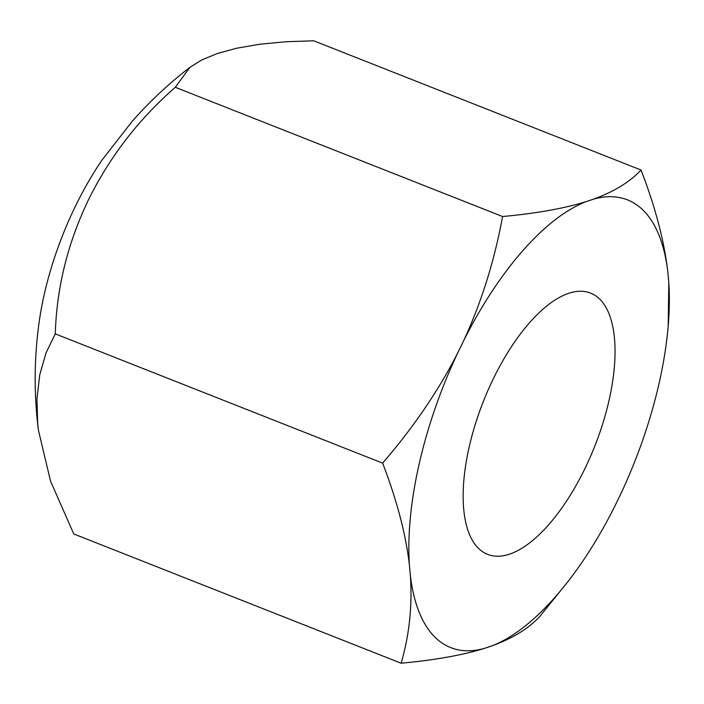 <?xml version="1.0" encoding="UTF-8"?>
<svg xmlns="http://www.w3.org/2000/svg" width="704" height="704" viewBox="0 0 704 704"><rect width="100%" height="100%" fill="white"/><g stroke="black" fill="none" stroke-linecap="round" stroke-linejoin="round"><path stroke-width="1.06" d="M566.676 583.211L539.572 616.713C528.317 628.716 512.459 638.422 491.999 645.85A240.706 102.863 111.5 0 0 555.113 597.098A240.706 102.863 111.5 0 0 566.676 583.211A240.706 102.863 111.5 0 0 614.407 507.03L620.734 494.032A240.706 102.863 111.5 0 0 668.193 326.119A240.706 102.863 111.5 0 0 668.8 282.462L668.193 326.119M491.999 645.85L484.704 648.305C462.73 655.125 434.861 660.097 401.104 663.212C409.35 635.14 412.438 605.915 410.37 575.555L409.394 565.013C405.794 534.054 396.871 500.086 382.615 463.126C413.371 427.486 438.319 390.931 457.459 353.443A240.706 102.863 111.5 0 0 409.394 565.013M641.054 170.034C655.31 206.994 664.233 240.953 667.823 271.92A240.706 102.863 111.5 0 0 593.49 199.17C613.941 191.743 629.798 182.028 641.054 170.034L313.729 40.788L286.176 41.73L259.987 44.202L236.773 48.198L217.615 53.416L201.766 59.954L189.886 67.338L175.27 87.287C138.635 119.328 109.674 156.886 88.396 199.971C67.646 243.267 56.619 287.901 55.29 333.881L46.086 352.774L39.776 374.704L36.969 398.666L37.655 423.306L38.377 429.959L50.538 481.158L73.779 533.966L401.104 663.212M38.377 429.959C33.686 392.515 34.144 355.186 39.75 317.997A180.532 77.15 -68.5 0 1 102.212 159.808L132.22 121.29C149.706 101.49 168.925 83.503 189.886 67.338M55.29 333.881L382.615 463.126M410.37 575.555A240.706 102.863 111.5 0 0 484.704 648.305M667.823 271.92L668.8 282.462M457.459 353.443L463.778 340.446C481.404 302.359 494.34 261.052 502.594 216.533C536.342 213.418 564.212 208.446 586.194 201.617A240.706 102.863 111.5 0 0 523.081 250.378A240.706 102.863 111.5 0 0 463.778 340.446M175.27 87.287L502.594 216.533M586.194 201.617L593.49 199.17M469.119 447.242A140.413 60.007 -68.5 0 1 590.665 293.137A140.413 60.007 -68.5 0 1 609.074 400.233A140.413 60.007 -68.5 0 1 487.529 554.338A140.413 60.007 -68.5 0 1 469.119 447.242"/></g></svg>

